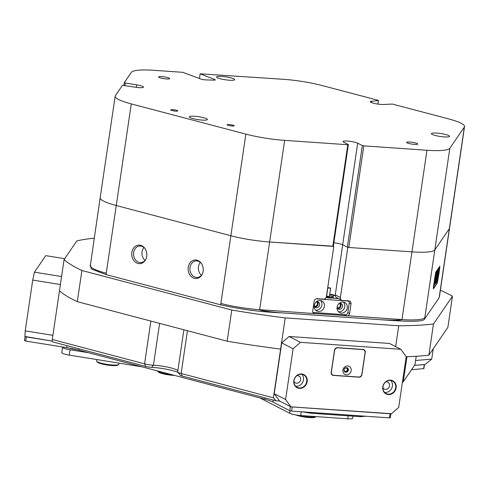 <?xml version="1.0" encoding="UTF-8"?>
<svg xmlns="http://www.w3.org/2000/svg" width="489" height="489" viewBox="0 0 489 489"><rect width="100%" height="100%" fill="white"/><g stroke="black" fill="none" stroke-linecap="round" stroke-linejoin="round"><path stroke-width="0.73" d="M427.624 252.006A39.389 6.4 8.4 0 0 434.819 249.91L449.348 228.656A39.389 6.4 8.4 0 0 449.544 228.174A39.389 6.4 -171.6 0 1 449.348 228.656L434.819 249.91A39.389 6.4 -171.6 0 1 411.964 251.866A39.389 6.4 8.4 0 0 427.624 252.006M402.429 382.166A8.441 1.369 8.4 0 0 403.162 381.909A8.441 1.369 8.4 0 0 403.266 381.805L414.965 364.69L416.212 356.279M337.055 307.526A2.323 2.066 117.2 0 0 340.295 305.649A2.323 2.066 117.2 0 0 339.177 303.4M314.183 305.937A2.323 2.066 117.2 0 0 317.422 304.06A2.323 2.066 117.2 0 0 316.304 301.811M203.131 271.23A9.291 7.555 -94.9 0 0 201.279 263.265A9.291 7.555 -94.9 0 0 193.589 260.264A9.291 7.555 -94.9 0 0 188.234 267.3A9.291 7.555 -94.9 0 0 193.063 277.85A9.291 7.555 -94.9 0 0 202.214 274.225A9.291 7.555 -94.9 0 0 203.131 271.23M201.48 263.559A8.301 6.748 -94.9 0 0 195.967 260.912A8.301 6.748 -94.9 0 0 190.019 267.422A8.301 6.748 -94.9 0 0 197.385 277.446A8.301 6.748 -94.9 0 0 202.36 273.901M200.343 262.379A8.301 6.748 -94.9 0 0 198.455 266.701A8.301 6.748 -94.9 0 0 201.444 275.258M146.743 256.358A9.291 7.555 -94.9 0 0 144.891 248.394A9.291 7.555 -94.9 0 0 137.201 245.392A9.291 7.555 -94.9 0 0 131.847 252.428A9.291 7.555 -94.9 0 0 136.675 262.978A9.291 7.555 -94.9 0 0 145.832 259.353A9.291 7.555 -94.9 0 0 146.743 256.358M145.092 248.687A8.301 6.748 -94.9 0 0 139.585 246.034A8.301 6.748 -94.9 0 0 133.638 252.55A8.301 6.748 -94.9 0 0 140.997 262.575A8.301 6.748 -94.9 0 0 145.979 259.029M143.955 247.507A8.301 6.748 -94.9 0 0 142.067 251.829A8.301 6.748 -94.9 0 0 145.056 260.386M329.708 294.402A5.77 0.935 -171.6 0 1 333.394 295.46L333.143 297.165M332.795 246.364L347.801 144.75L284.647 140.361L269.641 241.982L333.816 246.438L326.414 296.56A2.812 2.506 117.2 0 1 323.467 299.127L317.11 298.687A2.812 2.506 117.2 0 0 314.164 301.255L312.746 310.87A2.812 2.506 117.2 0 0 313.816 313.443L347.795 315.802A2.812 2.506 117.2 0 0 349.598 313.431L351.016 303.816A2.812 2.506 117.2 0 0 349.763 301.138A2.812 2.506 117.2 0 0 348.877 300.894L342.526 300.454A2.812 2.506 117.2 0 1 341.646 300.209L336.53 297.575A2.812 2.506 -62.8 0 1 335.271 294.898L342.673 244.775A7.738 1.259 8.4 0 0 333.865 242.795A7.738 1.259 8.4 0 1 342.673 244.775L347.789 247.41L411.964 251.866L348.81 247.477L347.337 247.171L342.673 244.775L357.679 143.161A7.738 1.259 8.4 0 0 349.183 141.211A7.738 1.259 8.4 0 0 343.04 141.541A7.738 1.259 8.4 0 0 343.7 142.189L348.364 144.585L333.357 246.205L269.641 241.982A39.389 6.4 -171.6 0 1 230.869 235.747A39.389 6.4 8.4 0 0 269.641 241.982L259.641 309.678C258.565 310.277 270.466 312.006 281.285 312.819C260.967 312.043 240.771 309.378 220.692 304.824L106.052 274.586L91.364 268.999L90.312 264.537M439.153 297.728L439.354 296.358A39.389 6.4 -171.6 0 0 439.55 295.876L439.153 297.728L424.617 318.987C423.089 322.661 399.861 321.077 381.059 319.751C393.559 320.381 400.528 320.319 401.97 319.568L426.97 150.251L363.816 145.863L348.81 247.477M433.486 286.42L435.833 272.11L439.88 266.218L437.368 283.009L433.364 288.865L433.486 286.42M395.65 346.628L398.731 325.784A205.392 33.362 8.4 0 0 433.462 324.036L428.859 355.21A205.392 33.362 -171.6 0 1 406.182 356.738M227.177 341.2L231.78 310.026A205.392 33.362 8.4 0 0 285.215 317.899L280.613 349.073A205.392 33.362 -171.6 0 1 227.177 341.2L77.299 301.67A205.392 33.362 -171.6 0 1 59.481 290.747L52.286 339.494L144.567 363.834A8.441 1.369 8.4 0 0 153.43 365.21A16.883 2.745 -171.6 0 1 177.849 370.705M59.481 290.747L64.083 259.58A205.392 33.362 8.4 0 0 81.901 270.496L77.299 301.67M94.206 238.149A205.392 33.362 8.4 0 0 76.859 240.894L64.083 259.58M428.859 355.21L447.863 327.41L452.466 296.236A205.392 33.362 8.4 0 0 440.381 290.24M100.355 197.33A39.389 6.4 8.4 0 0 100.166 197.813A39.389 6.4 8.4 0 0 116.278 205.521L230.869 235.747L116.278 205.521A39.389 6.4 -171.6 0 1 100.166 197.813L90.373 265.258M333.816 246.438L333.357 246.205M398.731 325.784L285.215 317.899M280.613 349.073L273.412 397.82L275.943 400.772L182.36 376.09A5.63 0.917 -171.6 0 1 180.111 375.149L177.764 372.068A8.441 1.369 8.4 0 0 181.132 373.48L273.412 397.82M290.943 406.872L391.328 413.847L398.694 407.423L406.2 356.615L400.858 349.305L389.488 343.455L289.103 336.487L300.472 342.337L293.107 348.761L285.607 399.568L290.943 406.872L279.574 401.023L275.943 400.772M178.033 372.429A19.694 3.197 8.4 0 0 151.7 367.355A5.63 0.917 -171.6 0 1 145.789 366.444L52.207 341.762L52.286 339.494M333.394 295.46L335.173 295.582L335.271 294.898L340.387 297.532L347.789 247.41M340.387 297.532A2.812 2.506 117.2 0 0 341.646 300.209M452.466 296.236L433.462 324.036M231.78 310.026L81.901 270.496M313.999 313.547L259.641 309.678A39.389 6.4 -171.6 0 1 220.869 303.443L245.869 134.127L131.284 103.9L106.052 274.586M183.888 329.782L177.678 371.829A8.441 1.369 8.4 0 0 177.764 372.068M335.173 295.582A7.738 1.259 8.4 0 0 329.757 294.078M337.098 307.202A5.63 5.012 117.2 0 0 339.604 312.557A5.63 5.012 117.2 0 0 347.263 307.905A5.63 5.012 117.2 0 0 344.751 302.55A5.63 5.012 117.2 0 0 337.098 307.202M338.455 311.713A5.63 5.012 117.2 0 0 344.763 306.621A5.63 5.012 117.2 0 0 343.4 302.104M337.049 307.642A3.093 2.757 117.2 0 0 338.26 309.017A3.093 2.757 117.2 0 0 342.471 306.462A3.093 2.757 117.2 0 0 341.096 303.516A3.093 2.757 117.2 0 0 339.268 303.327M337.587 308.51A3.093 2.757 117.2 0 0 340.998 305.698A3.093 2.757 117.2 0 0 340.289 303.259M314.225 305.613A5.63 5.012 117.2 0 0 316.731 310.967A5.63 5.012 117.2 0 0 324.39 306.316A5.63 5.012 117.2 0 0 321.878 300.961A5.63 5.012 117.2 0 0 314.225 305.613M315.582 310.124A5.63 5.012 117.2 0 0 321.89 305.032A5.63 5.012 117.2 0 0 320.527 300.515M314.176 306.053A3.093 2.757 117.2 0 0 315.387 307.428A3.093 2.757 117.2 0 0 319.598 304.873A3.093 2.757 117.2 0 0 318.223 301.927A3.093 2.757 117.2 0 0 316.395 301.737M314.714 306.921A3.093 2.757 117.2 0 0 318.125 304.109A3.093 2.757 117.2 0 0 317.416 301.67M338.498 298.59L333.406 298.235M312.771 311.878L313.211 312.477L346.249 314.769L347.722 313.486L349.342 302.502L348.278 301.041L316.163 298.81M348.278 301.041L347.856 300.821M433.639 286.517L433.969 285.081L433.639 286.517M433.914 286.12L433.547 287.715L433.914 286.12M435.149 277.905L434.073 285.778L436.011 276.609L435.234 280.362L435.149 277.905M436.536 279.158A4.572 0.355 99.1 0 0 436.28 282.99A4.572 0.355 99.1 0 0 436.304 282.978L437.618 274.091A4.572 0.355 99.1 0 0 436.536 279.158M436.206 282.789L437.392 274.757M436.756 273.669L437.325 270.521L437.025 273.467L437.3 270.655L436.646 273.718M437.325 270.521L437.313 270.985M437.025 272.96L436.958 273.388M436.494 273.895L437.135 270.827L436.61 273.883M436.787 271.798L436.64 271.401M436.28 274.029L436.579 271.646L436.28 274.029M435.668 275.429L436.188 272.184L435.681 275.454M435.815 272.245L439.862 266.358L439.434 270.503L434.862 277.196L435.772 272.239M435.351 275.82L435.999 272.495L435.369 275.863M437.16 273.241L437.679 269.995L437.178 273.265M437.527 272.184L438.12 269.384L437.508 272.654M437.765 270.765L437.594 271.132M437.893 272.128L438.554 268.718L438.23 271.701L438.425 269.488L437.741 272.116M438.352 271.456L439.018 268.039L438.694 271.028L438.89 268.816L438.199 271.444M438.816 270.778L439.477 267.367L439.153 270.356L439.348 268.137L438.664 270.772M433.34 288.754L434.758 277.88L439.336 271.187L437.386 282.868L433.272 288.748M437.252 279.622L436.964 281.542L437.741 279.879L437.906 278.663L437.252 279.622M438.205 275.637L438.841 272.349L438.205 275.637M436.402 277.306L435.681 283.424L436.512 278.761A4.077 0.318 99.1 0 0 436.744 275.344A4.077 0.318 99.1 0 0 436.689 275.386L436.432 277.287M436.671 280.937L436.39 282.862A4.572 0.355 99.1 0 0 437.441 277.966A4.572 0.355 99.1 0 0 437.728 273.962A4.572 0.355 99.1 0 0 437.698 273.968L436.671 280.937M434.8 284.708L435.027 282.342M435.846 279.739L436.61 275.515A4.077 0.318 99.1 0 0 435.65 280.032L435.222 283.968L436.371 276.242M433.78 286.016L433.664 287.129L433.645 285.784M434.788 277.618L439.256 270.765M435.039 284.133L435.711 279.714M436.475 282.177A4.572 0.355 99.1 0 0 437.331 277.776A4.572 0.355 99.1 0 0 437.661 274.14M435.846 283.186L436.371 278.742A4.077 0.318 99.1 0 0 436.665 275.466M437.667 277.715L438.67 272.587M435.271 277.569L435.234 280.362M434.098 285.521L435.858 276.713M436.995 281.279L437.741 278.907M433.694 287L433.786 286.377L433.523 287.055M435.467 275.607L435.668 274.256L435.467 275.607M435.662 275.075L436.17 272.312L435.73 275.295M437.3 271.725L437.221 273.113M437.624 270.124L437.343 271.731M437.686 270.344L437.337 272.691M326.383 296.725A4.927 0.801 8.4 0 0 329.513 297.184A4.927 0.801 8.4 0 0 332.844 296.774A4.927 0.801 8.4 0 0 329.525 295.643M332.844 296.774L333.431 297.544A5.63 0.917 -171.6 0 1 333.486 297.703A5.63 0.917 -171.6 0 1 329.629 298.009A5.63 0.917 -171.6 0 1 326.114 297.495M328.81 287.679L327.844 287.752L329.665 288.241L330.631 288.162L328.81 287.679M327.844 287.752L326.628 295.992L328.449 296.481L329.415 296.401L330.631 288.162M291.505 406.879L390.882 413.67M390.858 413.816L390.271 417.789L389.452 417.881L291.603 411.084L289.769 410.699L272.941 402.044A25.324 4.114 8.4 0 0 264.763 399.201L78.796 350.148A25.324 4.114 8.4 0 0 66.675 347.642L25.697 341.053L24.45 340.637L25.031 336.725L24.45 340.637M424.501 364.556L423.902 368.602L411.524 369.733M25.061 336.518L52.231 341.102L24.921 336.707L25.22 330.888L32.726 280.081L34.45 272.171L45.752 255.643L64.689 258.693M293.107 348.761L281.737 342.911L274.231 393.718L279.574 401.023L290.374 406.579L289.769 410.699M433.242 348.798L431.714 359.128L425.063 364.507L414.476 365.411L424.507 364.482M60.398 284.531L32.726 280.081M25.22 330.888L52.898 335.338M34.45 272.171L61.583 276.529M77.28 349.763L73.527 349.158A4.218 0.685 -171.6 0 1 70.061 348.223M88.686 352.758L70.037 349.763L69.249 355.118A8.441 1.369 -171.6 0 1 61.755 352.63L62.549 347.276A8.441 1.369 8.4 0 0 70.037 349.763M141.951 366.811L69.249 355.118M351.169 370.686A4.572 4.071 117.2 0 0 347.697 365.937A4.572 4.071 117.2 0 0 342.905 370.112A4.572 4.071 117.2 0 0 346.377 374.861A4.572 4.071 117.2 0 0 351.169 370.686M348.406 370.118A2.463 2.194 117.2 0 0 343.963 369.806A2.463 2.194 117.2 0 0 348.406 370.118M344.916 372.074A2.463 2.194 117.2 0 0 347.166 367.704M361.878 374.207L365.045 352.783A3.093 2.757 117.2 0 0 363.663 349.837A3.093 2.757 117.2 0 0 362.691 349.568L337.789 347.838A3.093 2.757 117.2 0 0 334.543 350.668L331.383 372.086A3.093 2.757 117.2 0 0 332.764 375.032A3.093 2.757 117.2 0 0 333.73 375.301L358.639 377.031A3.093 2.757 117.2 0 0 361.878 374.207M415.589 360.503L431.714 359.128M343.938 370.026A2.145 1.913 117.2 0 0 347.838 369.953A2.145 1.913 117.2 0 0 344.928 368.101M347.331 369.843A1.76 1.565 117.2 0 0 344.152 369.623A1.76 1.565 117.2 0 0 347.331 369.843M396.133 387.826A7.384 6.577 117.2 0 0 390.528 380.149A7.384 6.577 117.2 0 0 382.789 386.897A7.384 6.577 117.2 0 0 388.4 394.568A7.384 6.577 117.2 0 0 396.133 387.826M395.674 387.728A7.035 6.265 117.2 0 0 392.539 381.029A7.035 6.265 117.2 0 0 382.966 386.848A7.035 6.265 117.2 0 0 386.102 393.541A7.035 6.265 117.2 0 0 395.674 387.728M384.611 392.422A7.035 6.265 117.2 0 0 392.404 386.047A7.035 6.265 117.2 0 0 390.766 380.466M382.893 387.618A3.869 3.447 117.2 0 0 384.281 389.042A3.869 3.447 117.2 0 0 389.55 385.845A3.869 3.447 117.2 0 0 387.82 382.166A3.869 3.447 117.2 0 0 385.858 381.86M307.184 381.646A7.384 6.577 117.2 0 0 301.579 373.969A7.384 6.577 117.2 0 0 293.84 380.717A7.384 6.577 117.2 0 0 299.451 388.388A7.384 6.577 117.2 0 0 307.184 381.646M306.725 381.548A7.035 6.265 117.2 0 0 303.59 374.855A7.035 6.265 117.2 0 0 294.017 380.668A7.035 6.265 117.2 0 0 297.153 387.361A7.035 6.265 117.2 0 0 306.725 381.548M295.662 386.249A7.035 6.265 117.2 0 0 303.455 379.867A7.035 6.265 117.2 0 0 301.811 374.287M293.944 381.444A3.869 3.447 117.2 0 0 295.332 382.869A3.869 3.447 117.2 0 0 300.601 379.666A3.869 3.447 117.2 0 0 298.871 375.986A3.869 3.447 117.2 0 0 296.909 375.686M274.231 393.718L285.607 399.568M400.858 349.305L300.472 342.337M331.194 372.49A2.812 2.506 117.2 0 0 332.447 375.167A2.812 2.506 117.2 0 0 333.333 375.411L358.999 377.196A2.812 2.506 117.2 0 0 361.946 374.629L365.228 352.38A2.812 2.506 117.2 0 0 363.975 349.702A2.812 2.506 117.2 0 0 363.095 349.458L337.428 347.673A2.812 2.506 117.2 0 0 334.482 350.246L331.194 372.49M281.737 342.911L289.103 336.487M331.921 374.794A2.812 2.506 117.2 0 0 332.196 374.831L332.392 374.843M362.899 349.446L363.663 349.837A2.812 2.506 117.2 0 0 363.364 349.494M365.888 416.243L360.381 416.659L360.497 415.87M311.114 412.435L310.998 413.229L360.381 416.659M310.998 413.229L301.884 411.793M352.991 416.145L352.673 418.284A8.441 1.369 -171.6 0 1 347.734 418.81L300.717 415.54A8.441 1.369 -171.6 0 1 289.684 413.26L259.83 397.899M174.573 375.411A10.55 1.711 -171.6 0 1 158.234 371.891L157.641 371.12A11.253 1.828 8.4 0 0 171.725 374.66M96.822 359.549L96.608 361.004A11.253 1.828 8.4 0 0 96.718 361.322A11.253 1.828 8.4 0 0 107.476 364.458A11.253 1.828 8.4 0 0 118.68 364.568A11.253 1.828 8.4 0 0 118.723 364.531A11.253 1.828 8.4 0 0 118.876 364.293L119.047 363.125M117.935 365.106A10.55 1.711 -171.6 0 1 117.892 365.136A10.55 1.711 -171.6 0 1 107.391 365.032A10.55 1.711 -171.6 0 1 97.305 362.092L96.718 361.322M299.115 415.399A11.253 1.828 8.4 0 0 315.955 416.597L315.173 417.166A10.55 1.711 -171.6 0 1 306.701 417.331A10.55 1.711 -171.6 0 1 295.924 414.953M171.413 109.64A3.551 0.575 8.4 0 0 170.753 109.933A3.551 0.575 8.4 0 0 173.295 110.814A3.551 0.575 8.4 0 0 177.11 111.144A3.551 0.575 8.4 0 0 177.751 110.966A3.551 0.575 8.4 0 0 175.539 110.031A3.551 0.575 8.4 0 0 171.413 109.64M227.801 124.512A3.551 0.575 8.4 0 0 227.141 124.805A3.551 0.575 8.4 0 0 229.683 125.685A3.551 0.575 8.4 0 0 233.491 126.015A3.551 0.575 8.4 0 0 234.133 125.838A3.551 0.575 8.4 0 0 231.927 124.903A3.551 0.575 8.4 0 0 227.801 124.512M407.692 142.03A5.63 0.917 8.4 0 0 406.634 142.397A5.63 0.917 8.4 0 0 410.424 143.839A5.63 0.917 8.4 0 0 416.714 144.408A5.63 0.917 8.4 0 0 417.765 144.041A5.63 0.917 8.4 0 0 413.981 142.599A5.63 0.917 8.4 0 0 407.692 142.03M159.597 76.59A5.63 0.917 8.4 0 0 158.54 76.956A5.63 0.917 8.4 0 0 162.33 78.399A5.63 0.917 8.4 0 0 168.619 78.973A5.63 0.917 8.4 0 0 169.671 78.601A5.63 0.917 8.4 0 0 165.887 77.164A5.63 0.917 8.4 0 0 159.597 76.59M191.04 116.241A9.144 1.485 8.4 0 0 189.329 116.84A9.144 1.485 8.4 0 0 195.478 119.182A9.144 1.485 8.4 0 0 205.704 120.111A9.144 1.485 8.4 0 0 207.415 119.512A9.144 1.485 8.4 0 0 201.26 117.171A9.144 1.485 8.4 0 0 191.04 116.241M218.283 76.394A9.144 1.485 8.4 0 0 216.572 76.987A9.144 1.485 8.4 0 0 222.727 79.334A9.144 1.485 8.4 0 0 232.947 80.257A9.144 1.485 8.4 0 0 234.665 79.664A9.144 1.485 8.4 0 0 228.51 77.317A9.144 1.485 8.4 0 0 218.283 76.394M433.144 133.063A9.144 1.485 8.4 0 0 431.426 133.662A9.144 1.485 8.4 0 0 437.582 136.003A9.144 1.485 8.4 0 0 447.802 136.926A9.144 1.485 8.4 0 0 449.519 136.333A9.144 1.485 8.4 0 0 443.364 133.986A9.144 1.485 8.4 0 0 433.144 133.063M131.284 103.9A39.389 6.4 8.4 0 1 115.166 96.192A39.389 6.4 8.4 0 1 115.361 95.716L122.47 85.318L135.05 87.152A7.738 1.259 8.4 0 0 142.036 87.641A7.738 1.259 8.4 0 0 143.491 87.134A7.738 1.259 8.4 0 0 136.62 84.854L125.263 83.026L124.897 85.52M123.876 85.355L124.273 82.684L131.382 72.286A39.389 6.4 8.4 0 1 154.237 70.33L182.654 72.305L200.845 79.035A3.515 0.568 -171.6 0 0 205.673 79.884L213.742 80.135A3.515 0.568 -171.6 0 0 215.27 79.89A3.515 0.568 -171.6 0 0 214.677 79.469L200.129 73.815L199.439 78.491M200.129 73.815L283.357 79.297A39.389 6.4 8.4 0 1 322.129 85.538L378.174 100.318L378.425 100.612L371.732 101.186A7.738 1.259 8.4 0 0 370.283 101.694A7.738 1.259 8.4 0 0 375.491 103.674A7.738 1.259 8.4 0 0 384.14 104.457L392.386 104.065L448.437 118.851A39.389 6.4 8.4 0 1 464.55 126.559A39.389 6.4 8.4 0 1 464.354 127.042L449.825 148.295L424.825 317.612A39.389 6.4 -171.6 0 1 417.624 319.702A39.389 6.4 -171.6 0 1 401.97 319.568L347.795 315.802M231.383 125.942A2.952 0.483 8.4 0 0 229.744 125.697M174.995 111.07A2.952 0.483 8.4 0 0 173.357 110.826M377.911 104.09L378.425 100.612M347.337 247.171L362.343 145.557L357.679 143.161M124.273 82.684L125.263 83.026M347.801 144.75L348.364 144.585M362.343 145.557L363.816 145.863M245.869 134.127A39.389 6.4 8.4 0 0 284.647 140.361M426.97 150.251A39.389 6.4 8.4 0 0 449.825 148.295M406.97 356.713L403.266 381.805M439.354 296.358L464.354 127.042M424.825 317.612L424.617 318.987M220.692 304.824L220.869 303.443M187.446 330.723L181.132 373.48L182.36 376.09M159.61 323.376L153.43 365.21L151.7 367.355M145.789 366.444L144.567 363.834L150.881 321.077M381.059 319.751L281.285 312.819M313.29 312.972L314.892 313.797M343.95 314.61L346.658 316.004M349.28 302.923L351.016 303.816M347.862 312.538L349.598 313.431M106.278 273.217A39.389 6.4 -171.6 0 1 90.165 265.509M292.214 406.964L291.603 411.084M78.992 348.822L78.796 350.148M264.763 399.201L264.959 397.875M26.308 336.933L25.697 341.053M66.675 347.642L66.969 345.656M389.452 417.881L390.057 413.761M273.235 400.057L272.941 402.044M423.639 368.694L424.244 364.574M362.691 349.568L362.38 349.409M337.477 347.679L337.789 347.838M332.196 374.831L333.333 375.411M358.688 377.037L358.999 377.196M310.283 413.144L310.399 412.386M361.053 415.907L360.937 416.665M347.734 418.81L348.174 415.815M301.279 411.756L300.717 415.54M289.684 413.26L290.044 410.809M136.254 87.329L136.62 84.854M371.524 102.592L371.732 101.186M214.579 80.123L214.677 79.469M402.38 382.477L403.162 381.909M439.55 295.876L464.55 126.559M332.764 375.032L331.628 374.452M117.892 365.136L118.68 364.568M115.166 96.192L100.166 197.813"/></g></svg>
